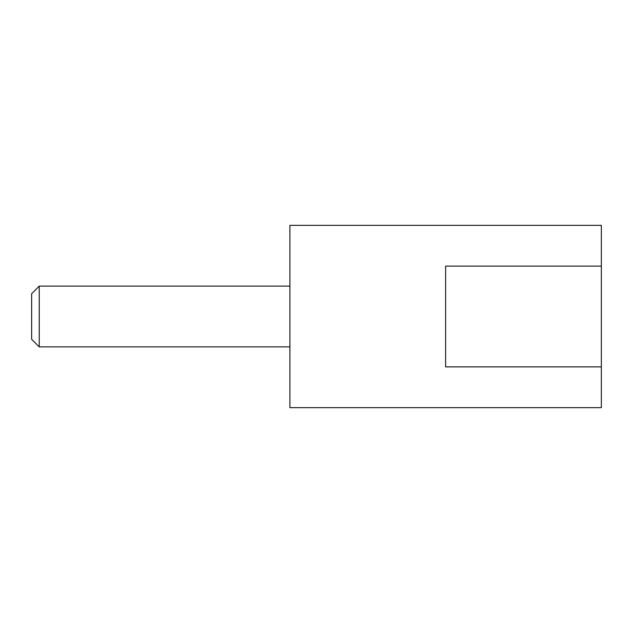 <?xml version="1.0" encoding="UTF-8"?>
<svg xmlns="http://www.w3.org/2000/svg" width="633" height="633" viewBox="0 0 633 633"><rect width="100%" height="100%" fill="white"/><g stroke="black" fill="none" stroke-linecap="round" stroke-linejoin="round"><path stroke-width="0.95" d="M39.246 346.884L31.65 339.288L31.65 293.712L39.246 286.116L39.246 346.884L289.914 346.884M39.246 286.116L289.914 286.116M601.35 225.348L601.35 266.113L445.632 266.113L445.632 366.887L601.35 366.887L601.35 407.652L289.914 407.652L289.914 225.348L601.35 225.348M601.35 366.887L601.35 266.113"/></g></svg>
